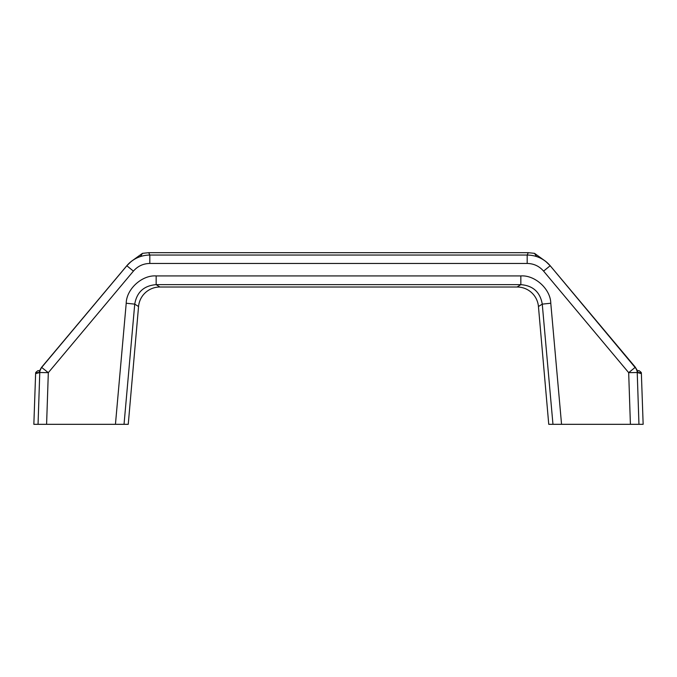 <?xml version="1.0" encoding="UTF-8"?>
<svg xmlns="http://www.w3.org/2000/svg" width="677" height="677" viewBox="0 0 677 677"><rect width="100%" height="100%" fill="white"/><g stroke="black" fill="none" stroke-linecap="round" stroke-linejoin="round"><path stroke-width="1.02" d="M133.411 271.113C137.753 266.146 143.228 263.59 149.82 263.455L149.82 255.034C140.579 255.221 132.92 258.792 126.844 265.756L41.551 367.349L48.321 372.663L39.774 372.511A8.581 8.547 -105.1 0 1 41.754 367.306L126.844 265.756L133.411 271.113L48.321 372.663L46.595 424.318L128.249 424.318L138.557 306.529L134.74 304.134C136.822 292.134 143.956 285.643 156.159 284.645L520.841 284.645C533.044 285.643 540.178 292.134 542.26 304.134L552.965 424.318L643.15 424.318L641.381 373.628L638.115 372.756L641.254 372.46A8.615 8.581 15.1 0 1 641.381 373.628M630.405 424.318L628.679 372.663L543.589 271.113L550.156 265.756C544.08 258.792 536.421 255.221 527.18 255.034L149.82 255.034L148.72 252.682L528.28 252.682L534.517 253.342L545.747 261.432L550.164 265.731C546.474 261.381 541.922 258.309 536.514 256.507L538.664 257.285M115.445 424.318L126.218 303.237C126.43 289.113 142.018 274.887 156.159 275.928L520.841 275.928C534.974 274.887 550.57 289.113 550.782 303.237L542.26 304.134L538.443 306.529L548.751 424.318L552.965 424.318M538.443 306.529A21.554 21.452 147.8 0 0 517.093 287.006L520.841 284.645L520.841 275.928M156.159 275.928L156.159 284.645L159.907 287.006L517.093 287.006M159.907 287.006A21.554 21.452 32.2 0 0 138.557 306.529M39.706 370.683L37.861 370.683L35.746 372.46L38.885 372.756A2.149 2.141 -90 0 1 39.469 371.36M39.334 371.741A2.149 2.124 36.8 0 0 39.08 372.697L41.559 367.357L40.18 369.634M35.619 373.628L33.85 424.318L38.047 424.318L39.774 372.511L35.619 373.628A8.615 8.581 164.9 0 1 35.746 372.46M41.551 367.349L126.827 265.722L131.253 261.432L142.483 253.342L140.486 256.507C135.078 258.309 130.526 261.381 126.836 265.731L126.836 265.731M539.053 257.463L536.514 256.507L534.517 253.342M637.497 371.487L637.666 371.741A2.149 2.124 143.2 0 1 637.92 372.697L635.449 367.349L550.173 265.722C546.796 261.737 542.666 258.809 537.783 256.938M550.164 265.731L635.246 367.306A8.581 8.547 105.1 0 1 637.226 372.511L628.679 372.663L635.246 367.306L636.829 369.65M637.531 371.36A2.149 2.141 90 0 1 638.115 372.756L637.996 372.756A2.149 2.141 -90 0 0 637.616 371.605M641.254 372.46L639.139 370.683L637.294 370.683L636.778 369.515L637.683 371.791M39.004 372.756A2.149 2.141 -90 0 1 39.384 371.605M126.218 303.237L134.74 304.134L124.035 424.318M142.483 253.342L148.72 252.682M38.047 424.318L46.595 424.318M138.413 257.268L140.486 256.507M543.589 271.113C539.247 266.146 533.781 263.59 527.18 263.455L527.18 255.034L528.28 252.682M638.953 424.318L637.226 372.511L637.996 372.756M550.782 303.237L561.555 424.318M149.82 263.455L527.18 263.455M39.503 371.487L40.222 369.515M126.827 265.722C130.204 261.737 134.334 258.809 139.217 256.938M550.173 265.722L636.727 369.405"/></g></svg>
